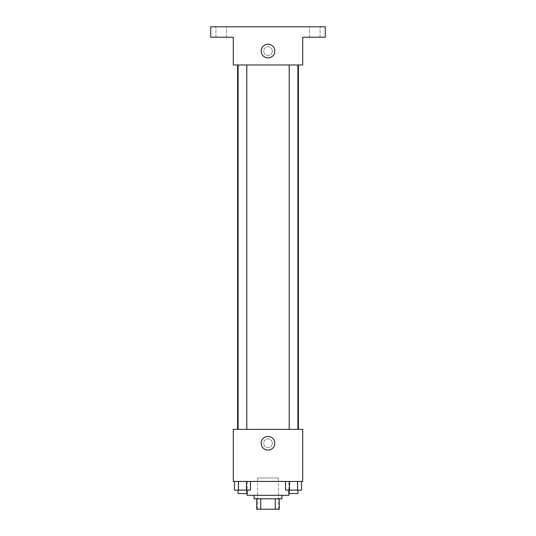 <?xml version="1.0" encoding="UTF-8"?>
<svg xmlns="http://www.w3.org/2000/svg" width="536" height="536" viewBox="0 0 536 536"><rect width="100%" height="100%" fill="white"/><g stroke="black" fill="none" stroke-linecap="round" stroke-linejoin="round"><path stroke-width="0.4" stroke-dasharray="2.68 2.01" d="M278.412 477.965L257.588 477.965L278.412 477.965L278.412 509.2L257.588 509.2L278.412 509.2M260.697 509.2L256.724 509.2L256.724 498.788L260.697 498.788L260.697 509.2L279.276 509.2M275.303 498.788L260.697 498.788L275.303 498.788L275.303 509.2M260.697 498.788L256.724 498.788M254.118 498.788L281.882 498.788M268 495.318L254.118 495.318L268 495.318M288.824 495.318L247.176 495.318M288.824 481.435L247.176 481.435L288.824 481.435L288.824 490.112M234.44 481.435L234.44 490.112L238.453 490.112L234.44 490.112L238.453 490.112L238.453 481.435L246.466 481.435L234.44 481.435L250.473 481.435L238.453 481.435L238.453 490.112L250.473 490.112L246.466 490.112L250.473 490.112L250.473 481.435L246.466 481.435L250.473 481.435L246.466 481.435L246.466 490.112L238.453 490.112L246.466 490.112L246.466 481.435L250.473 481.435L238.453 481.435L250.473 481.435M233.294 481.435L302.706 481.435L302.706 429.376L233.294 429.376L233.294 481.435M285.527 481.435L285.527 490.112L289.534 490.112L285.527 490.112L289.534 490.112L289.534 481.435L297.547 481.435L285.527 481.435L301.56 481.435L289.534 481.435L289.534 490.112L301.56 490.112L297.547 490.112L301.56 490.112L301.56 481.435L297.547 481.435L301.56 481.435L297.547 481.435L297.547 490.112L289.534 490.112L297.547 490.112L297.547 481.435L301.56 481.435L289.534 481.435L301.56 481.435M272.335 443.259A4.335 4.335 0 0 0 265.829 439.507A4.335 4.335 0 0 0 265.829 447.017A4.335 4.335 0 0 0 272.335 443.259A4.335 4.335 0 0 0 265.829 439.507A4.335 4.335 0 0 0 265.829 447.017A4.335 4.335 0 0 0 272.335 443.259M298.405 429.376L237.595 429.376L298.405 429.376M246.795 429.376L238.118 429.376L246.795 429.376L238.118 429.376L246.795 429.376L246.795 64.977L238.118 64.977L246.795 64.977M297.882 429.376L289.206 429.376L297.882 429.376L289.206 429.376L297.882 429.376L297.882 64.977L289.206 64.977L297.882 64.977M233.294 447.6L233.301 438.924L233.294 447.6M302.706 438.924L302.699 447.6L302.706 438.924M274.827 443.259A6.827 6.827 0 0 1 264.59 449.168A6.827 6.827 0 0 1 264.59 437.349A6.827 6.827 0 0 1 274.827 443.259M298.405 64.977L237.595 64.977L298.405 64.977M233.294 64.977L302.706 64.977L302.706 37.212L325.265 37.212L325.265 26.8L210.735 26.8L210.735 37.212L233.294 37.212L233.294 64.977M272.335 51.094A4.335 4.335 0 0 0 265.829 47.336A4.335 4.335 0 0 0 265.829 54.853A4.335 4.335 0 0 0 272.335 51.094A4.335 4.335 0 0 0 265.829 47.336A4.335 4.335 0 0 0 265.829 54.853A4.335 4.335 0 0 0 272.335 51.094M233.294 55.429L233.301 46.753L233.294 55.429M302.706 46.753L302.699 55.429L302.706 46.753M274.827 51.094A6.827 6.827 0 0 1 264.59 57.004A6.827 6.827 0 0 1 264.59 45.185A6.827 6.827 0 0 1 274.827 51.094M221.147 37.212L226.353 37.212L221.147 37.212M314.853 37.212L320.059 37.212L314.853 37.212M221.147 26.8L226.353 26.8L221.147 26.8M314.853 26.8L320.059 26.8L314.853 26.8M297.882 490.112L289.206 490.112L297.882 490.112L289.206 490.112L297.882 490.112L297.882 493.582L289.206 493.582L297.882 493.582L289.206 493.582L289.206 490.112M246.795 490.112L238.118 490.112L246.795 490.112L238.118 490.112L246.795 490.112L246.795 493.582L238.118 493.582L246.795 493.582L238.118 493.582L238.118 490.112M297.547 481.435L297.547 490.112M289.534 481.435L289.534 490.112M246.466 481.435L246.466 490.112M238.453 481.435L238.453 490.112M257.588 509.2L257.588 477.965M247.176 481.435L247.176 490.112M238.118 64.977L238.118 429.376M289.206 64.977L289.206 429.376M226.353 37.212L226.353 26.8L226.353 37.212M215.941 37.212L215.941 26.8L215.941 37.212M320.059 37.212L320.059 26.8L320.059 37.212M309.647 37.212L309.647 26.8L309.647 37.212"/><path stroke-width="0.8" d="M275.303 498.788L275.303 509.2L256.724 509.2L256.724 498.788M275.303 509.2L279.276 509.2L279.276 498.788L279.276 509.2M281.882 495.318L281.882 498.788L254.118 498.788L254.118 495.318M260.697 498.788L260.697 509.2M247.176 490.112L247.176 495.318L288.824 495.318L288.824 490.112M302.706 481.435L233.294 481.435L233.294 429.376L302.706 429.376L302.706 481.435M274.827 443.259A6.827 6.827 0 0 1 264.59 449.168A6.827 6.827 0 0 1 264.59 437.349A6.827 6.827 0 0 1 274.827 443.259M298.405 64.977L298.405 429.376M289.206 429.376L289.206 64.977M246.795 64.977L246.795 429.376M302.706 64.977L233.294 64.977L233.294 37.212L210.735 37.212L210.735 26.8L325.265 26.8L325.265 37.212L302.706 37.212L302.706 64.977M274.827 51.094A6.827 6.827 0 0 1 264.59 57.004A6.827 6.827 0 0 1 264.59 45.185A6.827 6.827 0 0 1 274.827 51.094M301.56 481.435L301.56 490.112L285.527 490.112L285.527 481.435M297.547 481.435L297.547 490.112M289.534 481.435L289.534 490.112M297.882 490.112L297.882 493.582L289.206 493.582L289.206 490.112M250.473 481.435L250.473 490.112L234.44 490.112L234.44 481.435M246.466 481.435L246.466 490.112M238.453 481.435L238.453 490.112M246.795 490.112L246.795 493.582L238.118 493.582L238.118 490.112M237.595 64.977L237.595 429.376M297.882 429.376L297.882 64.977M238.118 64.977L238.118 429.376"/></g></svg>

